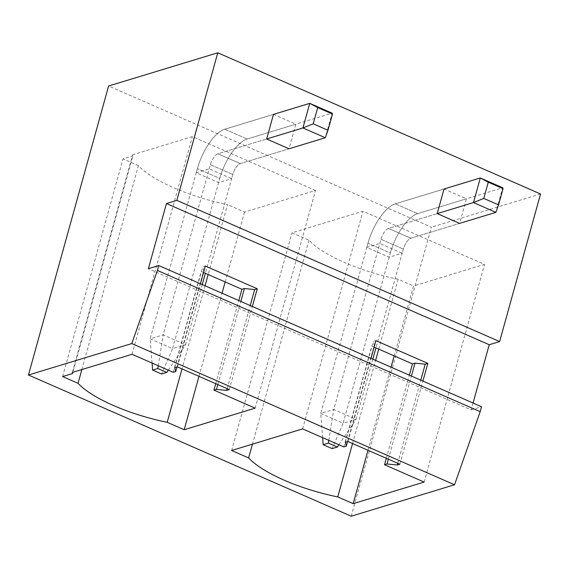 <?xml version="1.0" encoding="UTF-8"?>
<svg xmlns="http://www.w3.org/2000/svg" width="569" height="569" viewBox="0 0 569 569"><rect width="100%" height="100%" fill="white"/><g stroke="black" fill="none" stroke-linecap="round" stroke-linejoin="round"><path stroke-width="0.43" stroke-dasharray="2.85 2.13" d="M473.059 403.03L471.146 409.908L369.082 365.255L370.988 358.378M399.865 464.219L422.916 381.095M347.936 441.501L369.082 365.255L148.374 268.71M177.364 366.891L200.423 283.76M229.3 389.609L252.352 306.478M471.146 409.908L481.545 406.743M351.229 516.211L431.373 227.209L108.601 86.011M540.55 193.986L431.373 227.209M366.799 247.415L367.958 243.233A36.942 15.093 113.6 0 1 395.306 203.83L444.04 189L466.431 198.794L459.61 223.389L410.868 238.219A10.171 4.154 113.6 0 0 403.336 249.073L402.176 253.255L379.793 243.461L366.799 247.415L389.182 257.209L402.176 253.255M196.234 172.805L197.393 168.623A36.942 15.093 113.6 0 1 224.741 129.22L273.476 114.39L295.859 124.177L289.038 148.779L240.303 163.609A10.171 4.154 113.6 0 0 232.771 174.455L231.611 178.638L209.228 168.844L196.234 172.805L218.617 182.592L231.611 178.638M217.792 384.573L240.843 301.449M227.173 388.677L250.232 305.553M203.546 272.494L201.184 271.463L203.688 270.695L202.735 266.84L205.331 266.043M215.743 383.677L238.795 300.553M174.768 367.681L202.735 266.84M176.98 367.005L203.688 270.695M173.218 372.304L201.184 271.463M81.865 369.551L138.416 165.636A85.656 25.797 -164.5 0 0 227.557 204.634L208.176 274.521M205.053 285.787L182.002 368.918M255.14 408.144L315.511 190.466L244.542 212.059L227.557 204.634M315.511 190.466L192.393 136.61L132.719 154.768A85.656 25.797 -164.5 0 0 132.833 155.899L72.818 372.304M138.416 165.636L122.996 158.893L132.833 155.899M198.986 376.344L222.038 293.22M225.16 281.947L244.542 212.059M62.633 376.571L122.996 158.893M132.029 354.288L192.393 136.61M72.355 372.446L132.719 154.768M388.357 459.183L411.408 376.059M397.738 463.294L420.797 380.163M374.11 347.104L371.749 346.073L374.253 345.312L373.3 341.45L375.903 340.66M386.308 458.287L409.36 375.163M345.333 442.291L373.3 341.45M347.545 441.622L374.253 345.312M343.783 446.914L371.749 346.073M367.987 450.271L391.038 367.147M394.161 355.881L413.542 285.987L484.504 264.393L362.965 211.227L291.997 232.821L308.981 240.246A85.656 25.797 -164.5 0 0 398.129 279.244L413.542 285.987M424.14 482.071L484.504 264.393M352.567 443.528L375.618 360.405M378.741 349.131L398.129 279.244M302.594 428.898L362.965 211.227M308.981 240.246L252.43 444.169M231.633 450.499L291.997 232.821M379.793 243.461L380.953 239.279A10.171 4.154 113.6 0 1 388.485 228.432L410.868 238.219A10.171 4.154 113.6 0 0 403.336 249.073L375.931 347.901M444.04 189L395.306 203.83A36.942 15.093 113.6 0 0 367.958 243.233L390.341 253.027A36.942 15.093 113.6 0 1 417.689 213.624L466.431 198.794M322.637 437.668L320.752 413.443L367.958 243.233L390.341 253.027L389.182 257.209M372.802 359.174L356.137 419.275L333.754 409.481L380.953 239.279A10.171 4.154 113.6 0 1 388.485 228.432L437.22 213.595L388.485 228.432L410.868 238.219L459.61 223.389M209.228 168.844L210.388 164.669A10.171 4.154 113.6 0 1 217.92 153.815L240.303 163.609A10.171 4.154 113.6 0 0 232.771 174.455L205.366 273.291M273.476 114.39L224.741 129.22A36.942 15.093 113.6 0 0 197.393 168.623L219.776 178.41A36.942 15.093 113.6 0 1 247.124 139.014L295.859 124.177M152.072 363.058L150.188 338.825L197.393 168.623L219.776 178.41L218.617 182.592M202.237 284.557L185.572 344.665L163.182 334.871L210.388 164.669A10.171 4.154 113.6 0 1 217.92 153.815L266.655 138.985L217.92 153.815L240.303 163.609L289.038 148.779M328.818 440.37L333.754 409.481L320.752 413.443L343.135 423.229L390.341 253.027A36.942 15.093 113.6 0 1 417.689 213.624L502.69 187.756L495.869 212.358M338.875 444.773L356.137 419.275L343.135 423.229L332.14 448.621M158.253 365.76L163.182 334.871L150.188 338.825L172.571 348.619L219.776 178.41A36.942 15.093 113.6 0 1 247.124 139.014L332.125 113.146L325.304 137.741M168.31 370.156L185.572 344.665L172.571 348.619L161.568 374.011M380.953 239.279L403.336 249.073L380.953 239.279M395.306 203.83L417.689 213.624L395.306 203.83M210.388 164.669L232.771 174.455L210.388 164.669M224.741 129.22L247.124 139.014L224.741 129.22"/><path stroke-width="0.85" d="M166.447 203.531L489.226 344.729L499.625 341.564L176.845 200.366L166.447 203.531L148.374 268.71L158.772 265.545L481.545 406.743L480.186 411.657L157.407 270.46L158.772 265.545M370.988 358.378L375.903 340.66L427.831 363.378L425.228 364.167L414.993 363.129L412.489 363.897L374.11 347.104M422.916 381.095L427.831 363.378M489.226 344.729L473.059 403.03M200.423 283.76L205.331 266.043L257.266 288.76L254.663 289.557L244.428 288.519L241.917 289.28L203.546 272.494M252.352 306.478L257.266 288.76M157.407 270.46L131.773 343.569L454.553 484.767L480.186 411.657M454.553 484.767L351.229 516.211L28.45 375.014L131.773 343.569M81.865 369.551L78.053 383.314L62.633 376.571L72.462 373.577A85.656 25.797 -164.5 0 1 72.355 372.446L132.029 354.288L173.218 372.304L175.721 371.543L174.768 367.681L177.364 366.891L229.3 389.609L226.697 390.398L216.462 389.36L213.951 390.128L215.743 383.677M78.053 383.314A85.656 25.797 -164.5 0 0 167.194 422.305L184.178 429.737L255.14 408.144L213.951 390.128M252.43 444.169L248.617 457.924L231.633 450.499L302.594 428.898L343.783 446.914L346.286 446.153L345.333 442.291L347.936 441.501L399.865 464.219L397.262 465.008L387.027 463.977L384.523 464.738L386.308 458.287M248.617 457.924A85.656 25.797 -164.5 0 0 337.758 496.922L353.178 503.665L424.14 482.071L384.523 464.738M28.45 375.014L108.601 86.011L217.771 52.789L540.55 193.986L499.625 341.564M176.845 200.366L217.771 52.789M488.28 182.194L480.307 177.969L473.486 202.564L495.869 212.358L459.61 223.389L437.22 213.595L444.04 189L480.307 177.969L502.69 187.756L503.053 188.652L498.551 204.89L483.778 198.425L488.28 182.194L503.053 188.652M317.715 107.577L309.742 103.352L302.921 127.947L325.304 137.741L289.038 148.779L266.655 138.985L273.476 114.39L309.742 103.352L332.125 113.146L332.488 114.042L327.986 130.273L313.213 123.814L317.715 107.577L332.488 114.042M216.462 389.36L217.792 384.573M240.843 301.449L244.428 288.519M226.697 390.398L227.173 388.677M250.232 305.553L254.663 289.557M238.795 300.553L241.917 289.28M175.721 371.543L176.98 367.005M208.176 274.521L205.053 285.787M182.002 368.918L167.194 422.305M184.178 429.737L198.986 376.344M222.038 293.22L225.16 281.947M72.818 372.304L72.462 373.577M387.027 463.977L388.357 459.183M411.408 376.059L414.993 363.129M397.262 465.008L397.738 463.294M420.797 380.163L425.228 364.167M409.36 375.163L412.489 363.897M346.286 446.153L347.545 441.622M353.178 503.665L367.987 450.271M391.038 367.147L394.161 355.881M337.758 496.922L352.567 443.528M375.618 360.405L378.741 349.131M375.931 347.901L372.802 359.174M328.384 443.123L323.185 444.709L332.14 448.621L337.339 447.042L328.384 443.123L328.818 440.37M337.339 447.042L338.875 444.773M323.185 444.709L322.637 437.668M483.778 198.425L473.486 202.564L437.22 213.595M495.869 212.358L498.551 204.89M205.366 273.291L202.237 284.557M157.819 368.513L152.62 370.092L161.568 374.011L166.767 372.425L157.819 368.513L158.253 365.76M166.767 372.425L168.31 370.156M152.62 370.092L152.072 363.058M313.213 123.814L302.921 127.947L266.655 138.985M325.304 137.741L327.986 130.273"/></g></svg>
